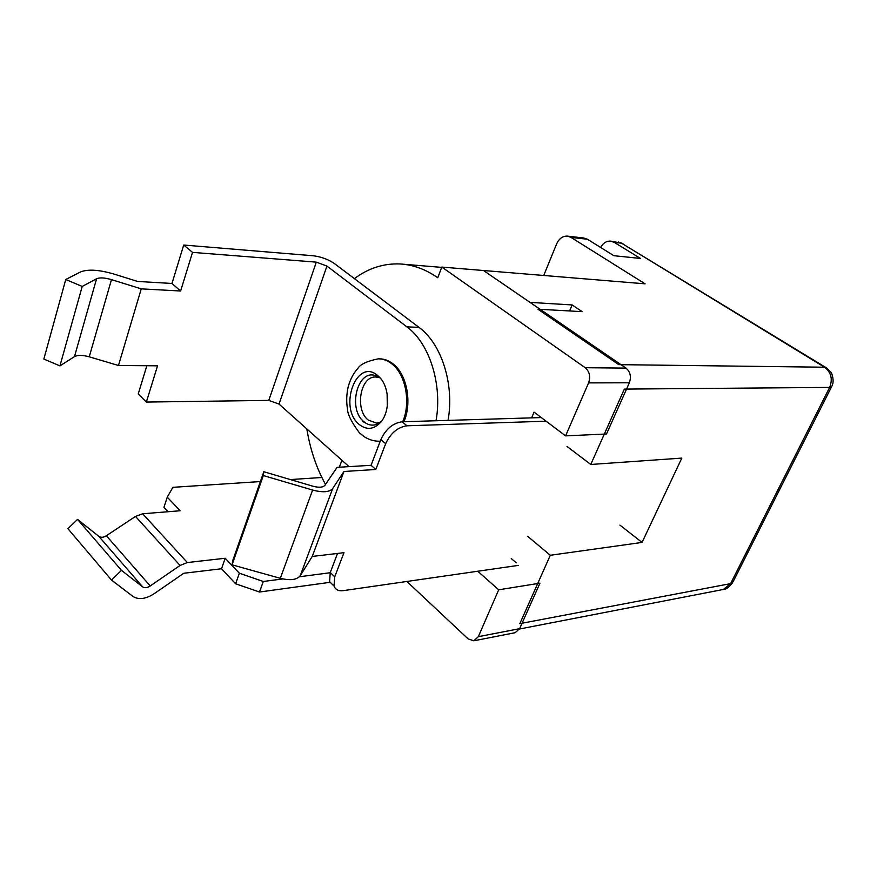 <?xml version="1.0" encoding="UTF-8"?>
<svg xmlns="http://www.w3.org/2000/svg" width="877" height="877" viewBox="0 0 877 877"><rect width="100%" height="100%" fill="white"/><g stroke="black" fill="none" stroke-linecap="round" stroke-linejoin="round"><path stroke-width="1.32" d="M473.821 640.802L515.15 632.701L519.633 628.677L539.947 583.172L498.695 589.804L478.327 636.68L473.821 640.802L468.154 638.927L406.873 581.473M626.003 368.11L483.49 270.511L441.811 267.079L585.2 367.715L626.003 368.11C630.333 371.826 631.451 376.715 629.357 382.778L606.5 434.005L565.577 435.869L534.06 412.124L531.626 417.869M511.225 558.496L516.235 562.804M339.322 467.211L341.909 460.272M354.385 278.623C368.548 268.099 383.874 263.221 400.361 263.977C413.286 264.766 425.751 269.36 437.755 277.768L441.811 267.079M325.499 484.411C316.356 467.814 310.14 449.32 306.84 428.93M498.695 589.804L477.757 571.234M585.2 367.715C589.563 371.563 590.703 376.628 588.588 382.898L565.577 435.869M543.729 275.477L556.577 244.025C559.044 238.621 562.628 235.979 567.331 236.11L570.949 237.36L645.077 283.83L483.49 270.511L530.048 302.401L572.144 304.944L569.622 310.951M567.331 236.11L583.83 238.018L587.437 239.257L613.878 255.7L640.506 258.463L614.229 242.348L610.633 241.12C606.467 240.934 603.124 243.039 600.592 247.435M825.717 367.43L621.552 243.192L824.523 367.222L618.789 364.646L537.93 309.197L582.185 311.653L572.144 304.944M732.635 582.635C729.083 587.261 726.003 589.53 723.404 589.454L730.596 583.633L829.631 387.415C832.898 379.072 831.199 372.341 824.523 367.222L826.66 368.011L830.672 372.001C831.418 371.991 834.959 380.695 831.824 386.286L829.631 387.415L624.358 389.092L590.769 464.47L681.813 458.101L642.052 542.424L550.307 555.273L519.842 623.646L730.596 583.633L733.139 581.637L831.473 386.976M550.307 555.273L527.746 536.406M567.002 446.426L590.769 464.47M619.896 525.093L642.052 542.424M96.58 278.754C99.803 277.395 104.758 277.691 111.478 279.631L89.235 356.818C82.646 355.021 77.724 354.955 74.479 356.621L96.58 278.754L82.208 286.439L65.753 279.5L80.487 271.969C87.864 269.009 99.013 269.71 113.933 274.052L137.678 281.451L171.969 283.468L183.71 245.034L313.418 255.788C321.256 256.797 328.261 259.384 334.422 263.56L418.954 327.34C441.504 343.631 454.582 384.4 448.048 420.39M349.035 466.63L279.018 404.067L268.779 400.394L146.36 402.061L138.226 393.981L146.843 365.731M183.71 245.034L192.534 252.379L316.312 262.135L326.935 266.06L406.906 326.88C429.467 343.313 442.567 384.444 436.033 420.752M171.969 283.468L180.618 291.011L192.534 252.379M111.478 279.631L141.252 288.862L180.618 291.011M146.36 402.061L157.542 365.819L118.472 365.501L89.235 356.818M65.753 279.5L43.85 359.066L59.932 365.884L74.479 356.621M141.252 288.862L118.472 365.501M59.932 365.884L82.208 286.439M330.223 582.295L259.493 592.019L235.628 583.775L221.541 568.756L183.742 573.273L154.133 593.718C145.725 599.079 138.676 599.989 132.997 596.459L111.532 580.103L121.454 570.346L142.666 586.899L98.893 536.417L77.527 519.392L67.924 528.699L111.532 580.103M168.044 511.729L163.944 507.366L167.255 497.16L172.89 487.327L260.392 481.55M290.364 479.566L321.892 477.483M98.893 536.417C100.91 537.754 103.398 537.535 106.358 535.737L135.486 516.432L142.655 513.779L180.136 510.754L167.255 497.16M221.541 568.756L225.181 558.254L187.349 562.541L180.059 565.457L150.219 585.957C147.193 587.875 144.672 588.193 142.666 586.899M235.628 583.775L239.355 573.207L225.181 558.254M259.493 592.019L263.297 581.484L239.355 573.207M330.18 572.725L299.408 576.759M282.832 578.93L263.297 581.484M121.454 570.346L77.527 519.392M377.625 375.477L379.829 377.559C389.651 387.634 390.243 411.203 380.936 421.958C374.095 429.489 366.893 430.355 359.329 424.567C338.007 407.958 356.435 357.136 377.625 375.477M363.319 422.034L362.168 420.017M403.924 421.716C412.289 402.543 406.862 374.161 393.017 363.845C388.752 360.513 384.247 358.846 379.489 358.857L379.105 358.846M381.55 421.179L376.726 424.325C372.243 425.937 367.978 425.082 363.955 421.76C347.489 409.219 357.377 368.91 375.509 375.663L378.985 377.472L375.531 376.978C360.151 376.299 354.626 409.734 368.263 420.083L376.682 423.174L380.739 422.166M380.125 377.899L379.379 377.603M387.108 393.696L387.305 406.15M546.086 421.19L406.972 425.794C397.73 427.143 390.627 433.106 385.672 443.685L375.805 469.48L343.959 471.486L312.245 556.446L343.97 552.685L334.729 576.847L334.016 586.055C335.463 589.695 338.522 591.23 343.203 590.659L518.362 565.38M337.513 553.453L330.278 572.473L329.588 581.67L333.994 585.989M312.245 556.446L300.241 575.707C296.919 579.861 290.276 580.727 280.3 578.316L232.065 564.832L232.734 560.644L263.813 471.738L312.848 486.198C318.921 487.787 322.922 487.502 324.874 485.343L337.097 467.353L371.07 465.314L375.805 469.48M343.959 471.486L332.657 488.566L300.241 575.707M332.657 488.566C329.467 492.216 322.791 492.71 312.618 490.057L263.297 475.542L263.813 471.738M541.295 417.573L402.115 421.771C392.874 423.098 385.792 429.028 380.859 439.585L371.07 465.314M263.297 475.542L232.065 564.832M519.633 628.677L478.327 636.68M588.588 382.898L629.357 382.778M610.633 241.12L621.552 243.192L614.229 242.348M587.437 239.257L570.949 237.36M418.954 327.34L406.906 326.88M326.935 266.06L279.018 404.067M268.779 400.394L316.312 262.135M142.655 513.779L187.349 562.541M135.486 516.432L180.059 565.457M106.358 535.737L150.219 585.957M380.256 441.197C374.622 441.438 369.272 439.925 364.196 436.68L359.373 432.799C351.567 422.254 347.599 414.361 347.489 409.099C346.24 401.534 346.503 394.058 348.257 386.658C350.23 379.39 353.464 373.251 357.948 368.252C360.557 364.174 367.331 361.039 378.272 358.836C383.03 358.825 387.535 360.491 391.8 363.834C405.645 374.161 411.072 402.565 402.707 421.749M380.223 378.239L380.903 378.831M379.829 377.559L378.064 376.288L375.509 375.663L378.842 377.242M334.729 576.847L330.278 572.473M385.672 443.685L380.859 439.585M406.972 425.794L402.115 421.771M312.618 490.057L280.3 578.316M441.701 267.375L403.223 264.218M622.955 243.565L618.351 242.019M519.48 629.006L723.404 589.454M380.103 422.429L380.936 421.958M378.897 423.109L379.675 423.076M378.042 376.978L379.127 376.989M329.588 581.67L334.016 586.055"/></g></svg>
